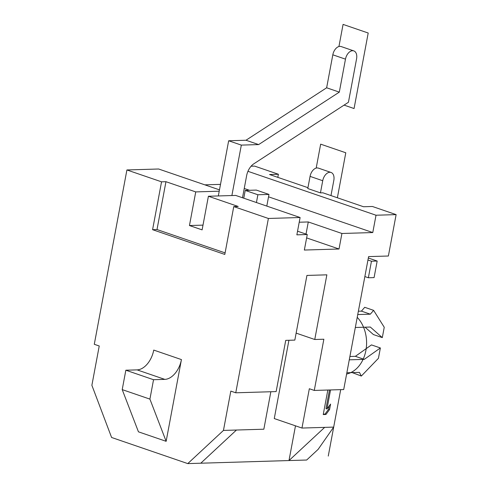 <?xml version="1.0" encoding="UTF-8"?>
<svg xmlns="http://www.w3.org/2000/svg" width="488" height="488" viewBox="0 0 488 488"><rect width="100%" height="100%" fill="white"/><g stroke="black" fill="none" stroke-linecap="round" stroke-linejoin="round"><path stroke-width="0.73" d="M322.727 180.725L320.451 192.876L307.788 188.539L310.063 176.381A8.558 5.331 108.9 0 1 318.383 168.116L331.047 172.459A8.558 5.331 108.9 0 0 322.727 180.725L310.063 176.381M242.499 197.762L246.635 175.68A13.371 8.333 -71.1 0 1 253.778 163.84L348.438 102.273L356.569 58.822A8.558 5.331 108.9 0 0 353.8 50.892A8.558 5.331 108.9 0 0 345.48 59.152L339.306 92.128L258.658 144.582L241.328 145.107L231.885 195.542L208.4 196.249L202.111 229.872L189.448 225.535L202.996 225.127M328.265 456.066L340.697 389.644L333.688 427.104L301.968 428.055L309.331 388.741L314.278 390.437L343.711 389.552L368.592 256.603L388.381 256.011L396.122 214.622L376.016 215.226L372.777 232.556L341.923 233.484L339.02 249.008L304.353 250.045L307.263 234.527L296.863 234.844L300.108 217.514L235.698 195.426L231.885 195.542M266.796 206.089L268.979 194.425L257.884 194.761L256.432 202.538M396.122 214.622L372.381 206.479L363.542 206.747L322.879 192.803L320.451 192.876M330.974 195.584L333.822 180.389A8.558 5.331 108.9 0 0 331.047 172.459M241.328 145.107L228.665 140.764L218.331 195.95M219.222 191.198L195.737 191.906L189.448 225.535M300.108 217.514L268.388 218.465L235.759 392.797L230.818 391.101L223.455 430.422L187.77 463.6L111.593 437.48L91.878 385.3L99.235 345.986L94.288 344.29L126.91 169.958L161.54 181.829L165.957 181.695L195.737 191.906M126.91 169.958L158.631 169.001L219.472 189.862M268.388 218.465L233.758 206.595L224.803 254.443L152.585 229.683L157.002 229.549L225.096 252.894M208.4 196.249L238.181 206.461L233.758 206.595M165.957 181.695L157.002 229.549M161.54 181.829L152.585 229.683M181.438 359.589L153.738 350.085A20.057 12.499 -71.1 0 1 137.11 369.88L125.843 370.215L122.213 389.613L138.446 431.825L166.146 441.323L181.438 359.589A20.057 12.499 -71.1 0 1 164.81 379.377L153.543 379.713L149.914 399.117L166.146 441.323M122.213 389.613L149.914 399.117M125.843 370.215L153.543 379.713M314.278 390.437L323.861 339.227L314.76 339.495L326.862 274.836L306.928 275.433L294.831 340.099L285.73 340.374L276.147 391.583L235.759 392.797M301.968 428.055L274.268 418.558L288.92 340.276M223.455 430.422L263.843 429.208L270.852 391.742M327.832 390.028L323.239 414.556L325.947 414.477L329.559 409.578L330.59 404.076L326.978 408.975L330.541 389.949M333.688 427.104L318.139 449.356L306.665 460.025L200.769 463.21L236.454 430.032M367.958 260.012L371.459 261.208L368.361 277.764L364.859 276.562M307.946 187.685L269.553 174.521L278.392 174.253L254.651 166.115L251.088 166.219M368.33 258.006L377.175 261.037L374.076 277.593L368.361 277.764M371.459 261.208L377.175 261.037M187.77 463.6L200.769 463.21M324.673 427.378L288.988 460.556L295.484 425.835M314.76 339.495L296.137 333.115M204.838 184.842L220.503 184.373M277.812 177.351L278.392 174.253M376.016 215.226L247.953 171.319M353.8 50.892L341.136 46.549A8.558 5.331 108.9 0 0 332.816 54.808L326.643 87.785L245.995 140.239L228.665 140.764M268.979 194.425L256.316 190.082L245.22 190.418L243.768 198.195M244.238 188.484L249.502 190.289M268.528 196.816L372.777 232.556M341.923 233.484L308.288 221.955L299.223 222.223M307.263 234.527L297.546 231.196M339.306 92.128L326.643 87.785M258.658 144.582L245.995 140.239M339.02 249.008L306.629 237.9M306.013 234.1L308.288 221.955M257.884 194.761L245.22 190.418M346.852 372.759L359.43 372.381L361.327 376.053L378.438 358.308L380.372 347.956L364.274 359.375L349.274 359.827M355.325 327.491L370.325 327.039L382.305 337.611L384.245 327.265L373.619 310.356L370.319 314.18L357.747 314.559M380.372 347.956L371.466 344.906L355.374 356.319L349.902 356.484M355.374 356.319L364.274 359.375M352.214 372.6L361.327 376.053M365.061 327.198L373.405 334.561L382.305 337.611M373.619 310.356L364.719 307.3L361.419 311.13L358.369 311.222M361.419 311.13L370.319 314.18M326.978 408.975L325.99 408.633L329.479 389.979M329.559 409.578L328.57 409.243L329.174 405.992M325.947 414.477L324.959 414.135L328.57 409.243M323.306 414.19L324.959 414.135M357.228 317.322A32.226 24.54 88.3 0 1 365.896 350.482A32.226 24.54 88.3 0 1 346.608 374.064M316.187 168.085L320.665 144.155L345.791 152.774L337.373 197.774M338.934 46.519L343.076 24.4L368.202 33.019L354.068 108.543L344.07 105.115M137.11 369.88L164.81 379.377M345.48 59.152L332.816 54.808"/></g></svg>
